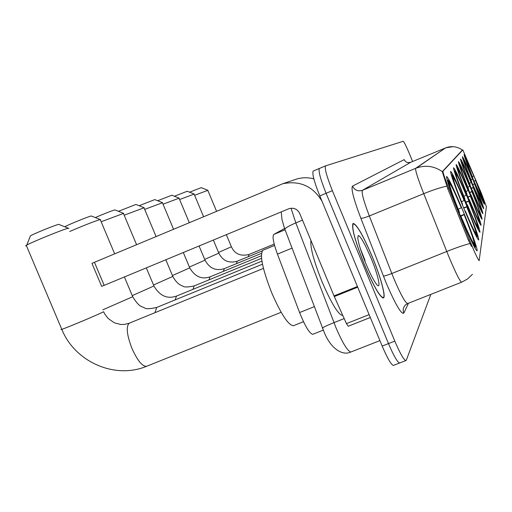 <?xml version="1.0" encoding="UTF-8"?>
<svg xmlns="http://www.w3.org/2000/svg" width="512" height="512" viewBox="0 0 512 512"><rect width="100%" height="100%" fill="white"/><g stroke="black" fill="none" stroke-linecap="round" stroke-linejoin="round"><path stroke-width="0.77" d="M469.338 192.979C461.978 175.283 457.574 165.798 456.134 164.525C456.186 166.957 460.102 177.766 467.898 196.954C475.245 214.598 479.635 224.07 481.056 225.376C481.037 222.944 477.133 212.141 469.338 192.979M473.587 181.274C467.27 166.054 463.539 157.875 462.394 156.723C462.528 158.733 465.907 167.885 472.531 184.173C478.861 199.392 482.586 207.571 483.699 208.704C483.571 206.656 480.198 197.51 473.587 181.274M472.314 184.787C465.677 168.826 461.747 160.25 460.518 159.059C460.634 161.19 464.173 170.835 471.149 187.994C477.786 203.942 481.709 212.506 482.912 213.69C482.81 211.526 479.277 201.894 472.314 184.787M470.906 188.666C463.923 171.878 459.77 162.874 458.445 161.645C458.528 163.917 462.253 174.112 469.613 192.224C476.589 208.979 480.73 217.978 482.035 219.219C481.965 216.928 478.259 206.746 470.906 188.666M467.59 197.798C459.795 179.085 455.117 169.069 453.549 167.75C453.549 170.362 457.69 181.869 465.965 202.266C473.734 220.89 478.4 230.893 479.955 232.275C480 229.69 475.878 218.195 467.59 197.798M465.626 203.213C457.35 183.366 452.352 172.755 450.63 171.386C450.573 174.208 454.957 186.509 463.789 208.275C472.013 227.987 476.992 238.579 478.707 240.064C478.842 237.306 474.477 225.024 465.626 203.213M462.912 210.688C453.971 189.28 448.538 177.856 446.592 176.429C446.438 179.546 451.162 192.947 460.755 216.634C469.606 237.818 475.021 249.222 476.979 250.854C478.426 251.162 471.386 231.187 462.912 210.688M474.746 178.08C468.71 163.546 465.158 155.718 464.096 154.605C464.243 156.506 467.475 165.21 473.786 180.723C479.834 195.27 483.379 203.085 484.416 204.173C484.269 202.234 481.043 193.536 474.746 178.08M481.478 193.478L462.822 149.901L442.976 171.2C442.829 172.416 444.768 178.106 448.794 188.269L469.446 239.776C474.586 252.358 477.818 259.328 479.149 260.685L486.4 206.662L481.478 193.478M312.909 334.253L312.704 334.33C309.498 333.53 305.126 326.266 299.59 312.55L277.44 254.112C273.376 242.867 272.154 236.307 273.779 234.432L284.602 228.506M372.096 256.371C363.027 235.162 356.71 224.179 353.133 223.424C351.226 227.264 355.027 241.139 364.525 265.03C373.478 285.888 379.725 296.87 383.27 297.978C386.419 297.811 380.73 277.011 372.096 256.371M319.763 168.307L319.354 168.48C318.266 171.072 320.506 179.341 326.08 193.286L388.486 343.59C393.632 355.635 397.331 362.112 399.578 363.021L399.936 362.88M471.456 246.342L468.384 240.205L447.738 188.698L442.278 171.648L462.362 150.093M412.621 161.498L409.446 153.818C406.189 146.067 404.102 141.894 403.194 141.286L325.542 165.888C324.518 168.461 326.797 176.717 332.378 190.675L394.81 341.114C399.962 353.171 403.629 359.661 405.818 360.595L406.342 360.154L430.829 294.387M319.443 168.416L313.178 171.066C312.026 173.683 314.227 181.958 319.795 195.898L382.17 346.067C387.322 358.093 391.046 364.55 393.344 365.44L393.715 365.293M325.632 165.83L319.354 168.48C318.266 171.072 320.506 179.341 326.08 193.286L388.486 343.59C393.632 355.635 397.331 362.112 399.578 363.021L405.818 360.595M313.722 178.355L312.979 178.662M364.57 264.986C373.427 285.632 379.61 296.499 383.117 297.594C386.234 297.427 380.608 276.838 372.058 256.41C363.085 235.424 356.832 224.557 353.293 223.802C351.405 227.61 355.162 241.338 364.57 264.986M310.912 240.39C310.112 247.43 313.882 261.363 322.221 282.182C331.482 303.526 338.272 314.63 342.579 315.501L342.579 315.501M370.912 257.722L365.254 245.357L361.491 238.746L359.558 236.25L358.272 235.552L357.766 237.99C358.445 243.469 361.133 251.987 365.83 263.539C370.003 273.446 373.53 280.307 376.41 284.122C381.69 291.053 378.278 275.232 370.912 257.722M365.062 260.48L360.256 248.397M189.645 192.154L201.229 187.642L207.763 190.259M207.891 190.31L194.618 195.296M474.726 182.989L474.816 182.95C479.552 194.24 482.394 200.467 483.341 201.632L483.142 202.093M472.774 178.24L472.864 178.195C468.211 166.675 465.626 159.725 465.114 157.344L464.717 157.178M464.64 156.922L465.293 157.229C466.483 159.059 469.306 165.286 473.754 175.923L465.242 157.171M474.816 182.95L483.341 201.632M465.114 157.344L472.864 178.195M472.326 176.653L473.709 176.026M473.965 181.152L475.642 180.512C480.134 191.622 482.72 198.554 483.398 201.306L483.296 201.536M483.398 201.306L475.642 180.512M482.099 198.976L482.509 199.149M475.603 180.627L474.042 181.338M174.483 196.211L187.213 191.251L194.061 193.99M194.208 194.054L179.61 199.52M473.517 186.554L473.619 186.509C478.586 198.349 481.574 204.858 482.573 206.042L482.355 206.547M471.469 181.568L471.565 181.523C466.682 169.421 463.981 162.118 463.462 159.597L463.027 159.418M462.938 159.142L463.667 159.494C464.96 161.459 467.917 167.968 472.544 179.021L472.499 179.136C468.256 169.018 465.6 163.194 464.531 161.677L463.597 159.411M473.619 186.509L482.573 206.042M463.462 159.597L464.397 161.875C464.909 164.224 467.315 170.733 471.616 181.395L471.565 181.523M470.982 179.821L472.499 179.136M472.678 184.531L474.522 183.827C479.232 195.469 481.933 202.752 482.637 205.677L482.528 205.933M482.637 205.677L474.522 183.827M481.248 203.226L481.702 203.418M474.483 183.955L472.768 184.736M157.766 200.691L171.808 195.213L179.002 198.086M179.181 198.163L163.053 204.192M472.179 190.49L472.294 190.438C477.523 202.886 480.666 209.702 481.728 210.899L481.491 211.456M470.022 185.242L470.138 185.19C464.998 172.454 462.17 164.755 461.638 162.086L461.165 161.888M461.069 161.581L461.888 161.99C463.29 164.122 466.4 170.931 471.213 182.426L471.162 182.554C466.707 171.93 463.904 165.837 462.765 164.262L461.786 161.882M472.294 190.438L472.346 190.285C476.614 200.448 479.36 206.47 480.589 208.346L481.728 210.899M461.638 162.086L462.624 164.512C463.181 167.066 465.702 173.907 470.189 185.05L470.138 185.19M469.485 183.315L471.162 182.554M471.258 188.25L473.293 187.475C478.234 199.699 481.069 207.373 481.798 210.496L481.677 210.778M481.798 210.496L480.819 208.122C480.141 205.286 477.619 198.451 473.248 187.616L473.293 187.475M480.301 207.904L480.819 208.122M473.248 187.616L471.354 188.48M139.232 205.677L154.803 199.597L162.374 202.611M162.592 202.701L144.678 209.389M470.701 194.848L470.822 194.79C476.346 207.917 479.667 215.078 480.794 216.275L480.525 216.902M468.422 189.318L468.544 189.261C463.13 175.821 460.154 167.686 459.616 164.838L459.091 164.621M458.989 164.282L459.923 164.762C461.453 167.078 464.723 174.221 469.747 186.189L469.69 186.336C464.992 175.162 462.035 168.755 460.819 167.123L459.782 164.614M470.822 194.79L470.88 194.624C475.322 205.19 478.214 211.501 479.552 213.549L480.794 216.275M459.616 164.838L460.666 167.437C461.267 170.227 463.91 177.446 468.608 189.107L468.544 189.261M467.827 187.181L469.69 186.336M460.819 167.123L460.672 167.469M469.67 192.371L471.93 191.507C477.126 204.384 480.109 212.493 480.87 215.834L480.736 216.141M480.87 215.834L479.84 213.331C479.136 210.298 476.48 203.078 471.878 191.661L471.93 191.507M479.251 213.082L479.84 213.331M471.878 191.661L469.779 192.627M118.573 211.251L135.936 204.454L143.93 207.635M144.192 207.744L124.173 215.2M469.043 199.725L469.184 199.654C475.027 213.53 478.547 221.062 479.75 222.266L479.456 222.963M466.63 193.869L466.771 193.805C461.05 179.578 457.914 170.95 457.37 167.91L456.787 167.667M456.672 167.29L457.741 167.853C459.418 170.394 462.874 177.901 468.109 190.374L468.045 190.534C463.085 178.746 459.955 172 458.643 170.304L457.555 167.654M469.184 199.654L469.242 199.469C473.869 210.458 476.915 217.075 478.394 219.334L479.75 222.266M457.37 167.91L458.483 170.707C459.136 173.766 461.926 181.408 466.842 193.632L466.771 193.805M465.978 191.488L468.045 190.534M458.643 170.304L458.483 170.701M467.891 196.947L470.419 195.987C475.904 209.581 479.04 218.176 479.834 221.773L479.686 222.118M479.834 221.773L478.746 219.13C478.016 215.872 475.219 208.211 470.362 196.16L470.419 195.987M478.074 218.848L478.746 219.13M470.362 196.16L468.013 197.242M95.398 217.523C104.218 213.722 110.707 211.168 114.886 209.875L123.341 213.242M123.661 213.376L101.152 221.741M467.181 205.19L467.341 205.12C473.549 219.834 477.293 227.782 478.579 228.979L478.246 229.766M464.621 198.982L464.781 198.906C458.707 183.795 455.392 174.611 454.848 171.354L454.195 171.078M454.074 170.656L455.302 171.334C457.152 174.131 460.813 182.035 466.285 195.053L466.214 195.232C460.96 182.758 457.626 175.635 456.211 173.875L455.059 171.066M467.341 205.12L467.411 204.909C472.224 216.333 475.443 223.296 477.075 225.805L478.579 228.979M454.848 171.354L456.038 174.387C456.762 177.773 459.699 185.882 464.858 198.714L464.781 198.906M463.885 196.307L466.214 195.232M456.211 173.875L456.026 174.317M465.888 202.074L468.73 200.992C474.534 215.398 477.85 224.538 478.675 228.422L478.509 228.813M478.675 228.422L477.523 225.619C476.762 222.106 473.805 213.958 468.666 201.184L468.73 200.992M476.742 225.293L477.523 225.619M468.666 201.184L466.029 202.413M64.87 226.746L64.915 226.72C68.058 224.813 87.827 216.73 91.238 215.962L100.211 219.533M100.608 219.699L99.814 219.635C93.312 221.709 83.283 225.658 69.734 231.469M465.075 211.386L465.254 211.302C471.872 226.963 475.878 235.379 477.261 236.557L476.883 237.453M462.349 204.762L462.528 204.685C456.058 188.563 452.55 178.752 452 175.232L451.27 174.931M451.136 174.451L452.576 175.277C454.63 178.381 458.515 186.733 464.23 200.314L464.147 200.518C458.56 187.27 455.002 179.731 453.472 177.894L452.237 174.912M465.254 211.302L465.331 211.059C470.342 222.938 473.754 230.272 475.565 233.075L477.261 236.557M452 175.232L453.28 178.566C454.086 182.336 457.197 190.97 462.611 204.461L462.528 204.685M464.986 211.174L465.331 211.059M461.517 201.741L464.147 200.518M453.472 177.894L453.254 178.406M463.61 207.853L466.829 206.624C472.986 221.92 476.499 231.68 477.37 235.917L477.184 236.365M477.37 235.923L476.147 232.947C475.347 229.126 472.218 220.429 466.758 206.848L466.829 206.624M475.232 232.563L476.147 232.947M466.758 206.848L463.782 208.237L464.218 209.325M30.202 236.403L30.426 235.827C34.227 233.587 54.778 225.235 58.682 224.346L68.352 228.205M68.877 228.429L67.917 228.32C62.406 229.664 32.262 241.946 26.771 245.088L25.6 245.875L26.47 245.83M263.155 250.138L262.944 250.221C259.456 254.752 262.426 269.062 271.853 293.146C281.21 314.419 288.397 325.286 293.414 325.728L293.683 325.619M462.144 219.987L462.355 219.885C469.549 236.864 473.914 245.914 475.437 247.046L474.989 248.102M459.187 212.8L459.392 212.704C452.378 195.187 448.602 184.493 448.064 180.614L447.213 180.256M447.059 179.699L448.838 180.774C451.181 184.346 455.366 193.28 461.395 207.578L461.299 207.821C455.251 193.51 451.373 185.395 449.67 183.469L448.339 180.23M462.355 219.885L462.451 219.603C467.699 232.019 471.36 239.846 473.434 243.091L475.437 247.046M448.064 180.614L449.466 184.403C450.406 188.749 453.747 198.093 459.494 212.442L459.392 212.704M462.042 219.738L462.451 219.603M458.221 209.261L461.299 207.821M449.67 183.469L449.421 184.07M460.422 215.834L464.205 214.4C470.778 230.746 474.56 241.344 475.552 246.195L475.347 246.822M475.565 246.304L474.234 243.078C473.389 238.829 470.016 229.357 464.122 214.656L464.205 214.4M473.12 242.611L474.234 243.078M464.122 214.656L460.621 216.307M313.856 178.893C308.269 177.389 302.701 177.395 297.158 178.899L293.978 179.968M321.965 201.126C312.8 186.093 299.718 180.301 282.726 183.757L94.451 262.285L104.173 285.35L289.069 208.653C293.843 207.45 297.395 209.062 299.718 213.478L334.01 295.898L357.434 286.509M91.968 263.379L94.451 262.285M104.173 285.35L101.664 286.374L91.955 263.354M370.291 317.478L348.192 326.253L346.47 323.616L334.01 295.898M442.976 171.2L442.272 171.494M448.794 188.269L447.738 188.698M469.446 239.776L468.384 240.205M284.774 229.901L273.779 234.432M292.064 248.122L277.44 254.112M314.355 306.637L299.59 312.55M408.467 303.238L403.789 313.171C402.662 310.042 403.232 307.27 405.498 304.858L407.776 303.514M403.789 313.171C401.293 314.522 395.354 304.288 385.965 282.477L360.845 218.253C353.67 199.27 350.886 188.57 352.493 186.144L404.192 159.622C405.587 162.246 407.712 163.155 410.579 162.342L407.917 162.611M469.946 243.533C463.994 245.062 456.262 247.712 446.752 251.488L391.821 273.498L393.875 278.598C400.563 294.298 405.139 302.624 407.597 303.584L461.549 282.227C459.725 280.998 455.488 272.461 448.832 256.621L423.744 193.677C417.85 178.605 415.155 170.15 415.661 168.32L445.67 147.814C451.648 145.722 457.229 146.477 462.413 150.067M461.658 282.182L467.514 278.982L472.442 274.33M442.278 171.648C434.234 166.029 425.581 164.832 416.326 168.051L362.445 190.317C361.325 192.39 363.622 200.941 369.331 215.962L391.821 273.498C387.347 275.245 384.538 276.102 383.386 276.07M446.848 186.163C440.813 187.392 433.114 189.894 423.744 193.677L369.331 215.962C364.89 217.709 362.067 218.47 360.845 218.253M410.675 162.304L362.464 190.304L410.675 162.304L445.363 148.026M394.81 341.114L382.17 346.067M332.378 190.675L319.795 195.898M453.114 146.675L445.67 147.814L416.326 168.051L362.317 190.362C357.92 191.603 354.643 190.195 352.493 186.144M291.04 208.218L295.827 222.906L336.019 327.789C342.682 343.181 347.635 351.251 350.874 352.013L351.245 351.866M344.198 318.566L333.965 322.637C327.859 325.088 324.032 326.867 322.483 327.974L322.483 328.493M379.904 340.621L350.874 352.013C341.984 356.352 330.01 347.642 323.917 331.558L284.794 229.024C286.15 227.475 289.83 225.434 295.827 222.906L302.496 220.154M281.21 211.898L281.984 219.501L284.966 229.99M218.534 252.454L231.398 246.771L226.336 234.662M248.32 256.672L249.005 254.47C240.64 256.538 234.778 253.99 231.43 246.835M204.691 259.392L218.822 253.146L213.344 240.051M236.454 263.661L237.235 261.222C228.902 263.539 222.778 260.87 218.854 253.216M189.408 267.046L205.005 260.141L199.072 245.978M223.405 271.354L224.307 268.646C215.949 271.206 209.53 268.397 205.043 260.23M172.448 275.539L189.747 267.866L183.315 252.512M208.986 279.866L210.035 276.838C201.734 279.693 194.989 276.736 189.792 267.968M153.517 284.998L172.819 276.429L165.824 259.77M192.973 289.331L194.195 285.926C187.885 287.264 184.102 287.322 182.842 286.099C181.645 285.542 177.453 284.794 172.877 276.557M132.256 295.622L153.933 285.984L146.31 267.866M175.085 299.93L176.525 296.064C167.366 299.283 159.859 295.981 153.997 286.144M102.79 309.83L132.71 296.71L124.397 276.96M154.97 312.678L156.685 307.456C149.734 309.011 145.638 309.126 144.39 307.795C141.914 306.163 139.866 308.166 132.794 296.909M146.771 366.227L146.624 366.285C142.413 366.605 137.549 360.71 132.032 348.602C126.867 335.149 125.907 326.694 129.158 323.238L124.557 324.397L120.755 324.493L114.317 322.81L108.102 318.432L104.832 314.163L103.59 311.731M61.683 329.069L60.973 329.523L61.798 329.338C66.394 327.962 98.022 314.662 103.194 311.936M462.285 219.661L460.896 216.179M357.715 287.194L334.298 296.576M346.47 323.616L369.114 314.637M323.322 330.118L312.704 334.33M325.542 165.888L313.178 171.066M393.344 365.44L399.578 363.021M382.541 297.824L383.117 297.594M352.666 224.064L353.293 223.802M216.525 211.181L207.821 190.362M274.214 244.109L249.005 254.47M203.539 216.621L194.125 194.112M262.157 250.989L237.235 261.222M189.274 222.592L179.078 198.24M261.466 253.395L224.307 268.646M173.53 229.184L162.464 202.79M261.376 255.782L210.035 276.838M156.058 236.493L144.032 207.853M261.542 258.33L194.195 285.926M136.557 244.659L123.462 213.51M261.914 261.114L176.525 296.064M114.656 253.824L100.358 219.866M262.483 264.192L156.685 307.456M30.426 235.827L26.771 245.088M281.158 312.275L146.624 366.285C114.31 379.725 74.624 361.453 61.798 329.338L26.272 245.37M293.414 325.728L303.501 321.709M262.944 250.221L274.573 245.446M263.443 268.39L129.37 323.136M282.726 183.757L297.158 178.899M348.192 326.253L370.304 317.498"/></g></svg>
